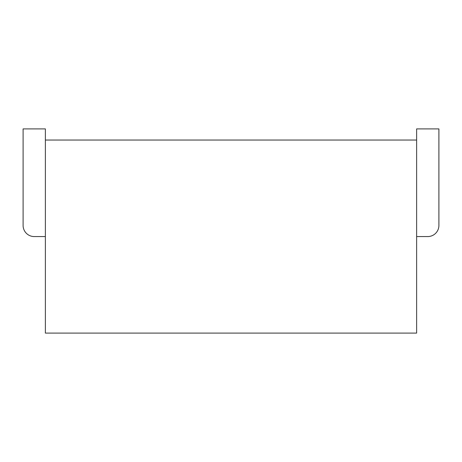 <?xml version="1.0" encoding="UTF-8"?>
<svg xmlns="http://www.w3.org/2000/svg" width="462" height="462" viewBox="0 0 462 462"><rect width="100%" height="100%" fill="white"/><g stroke="black" fill="none" stroke-linecap="round" stroke-linejoin="round"><path stroke-width="0.69" d="M416.626 236.567L427.76 236.567A11.14 11.14 0 0 0 438.9 225.433L438.9 128.904L416.626 128.904L416.626 333.096L45.374 333.096L45.374 128.904L23.1 128.904L23.1 225.433A11.14 11.14 0 0 0 34.24 236.567L45.374 236.567M416.626 140.044L45.374 140.044"/></g></svg>
